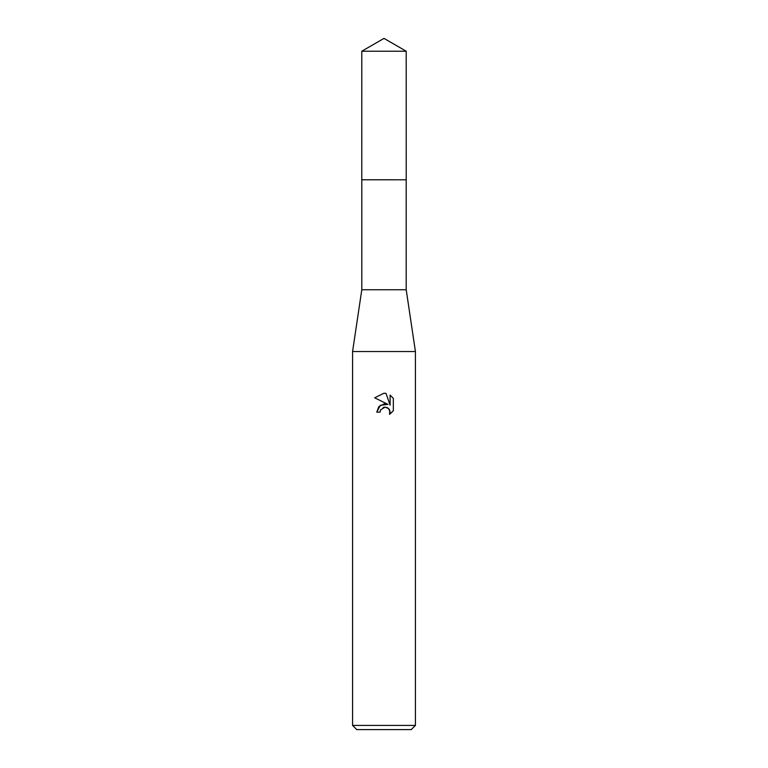 <?xml version="1.0" encoding="UTF-8"?>
<svg xmlns="http://www.w3.org/2000/svg" width="768" height="768" viewBox="0 0 768 768"><rect width="100%" height="100%" fill="white"/><g stroke="black" fill="none" stroke-linecap="round" stroke-linejoin="round"><path stroke-width="1.15" d="M406.205 179.789L406.205 289.747L361.795 289.747L361.795 179.789L406.205 179.789L361.786 179.779L361.795 51.216L384 38.4L406.205 51.216L406.214 179.779M361.795 289.747L352.579 351.533L415.421 351.533L415.421 725.414L352.579 725.414L356.774 729.6L411.226 729.6L415.421 725.414M384 407.232L387.014 407.491L388.646 408.576L390.115 412.128L389.587 414.365L393.331 410.774L389.578 414.365L389.731 410.208L388.646 408.576L385.094 407.107L380.602 409.882L380.074 412.157L376.771 412.157L378.816 406.646L384 403.901L388.003 404.381L374.669 397.805L384 393.206L386.026 393.427L390.096 405.158L390.096 395.107M390.096 395.117L393.331 398.381L390.096 395.117M393.341 398.381L393.341 410.774M380.074 412.157L380.41 410.314M388.003 404.381L380.314 405.322L376.771 412.157M383.232 407.462L383.971 407.232M386.026 393.427L384.298 393.216M384 393.206L374.669 397.814M361.795 51.216L406.205 51.216M406.205 289.747L415.421 351.533M352.579 351.533L352.579 725.414"/></g></svg>
